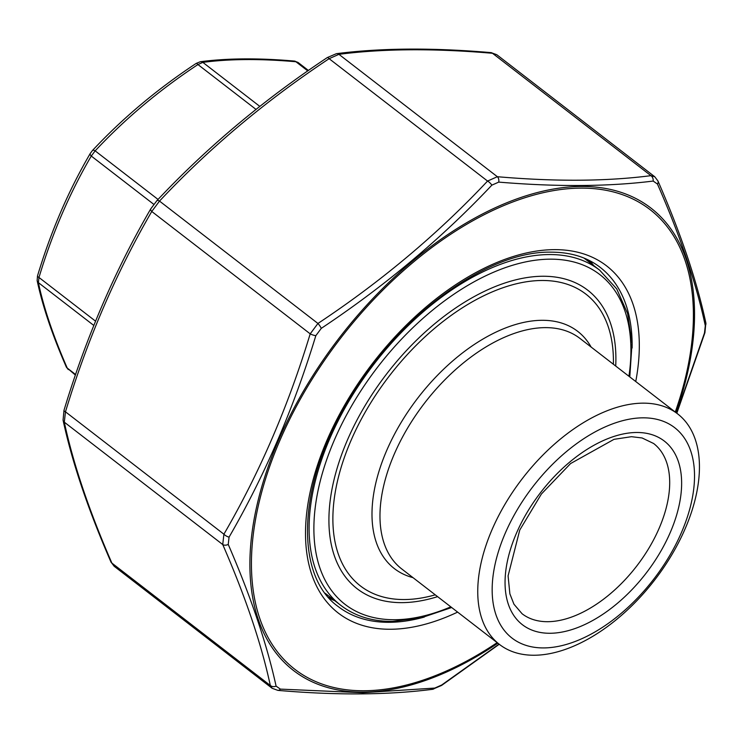 <?xml version="1.0" encoding="UTF-8"?>
<svg xmlns="http://www.w3.org/2000/svg" width="743" height="743" viewBox="0 0 743 743"><rect width="100%" height="100%" fill="white"/><g stroke="black" fill="none" stroke-linecap="round" stroke-linejoin="round"><path stroke-width="1.11" d="M308.419 70.464L297.999 62.412L295.918 61.743C260.607 58.641 229.578 58.855 202.839 62.375L197.944 64.548C159.392 90.005 125.13 118.778 95.15 150.857L91.278 156.049C69.554 193.217 52.121 233.692 38.98 277.473L38.395 282.646C43.726 307.806 53.338 336.273 67.232 368.064L75.396 375.066M153.782 204.334L91.278 156.049A5.08 2.08 -149.9 0 1 90.247 153.485L92.494 150.467A5.08 1.867 43.3 0 1 95.15 150.857L158.045 199.44M92.494 150.467C122.753 118.1 157.312 89.086 196.18 63.415L196.18 63.415A5.08 1.077 56.4 0 1 197.944 64.548L256.01 109.407M95.55 321.171L38.98 277.473A5.08 1.291 -163.1 0 1 37.494 275.978L37.15 280.594C42.574 306.153 52.289 334.944 66.294 366.958L68.319 369.596M196.18 63.415L200.304 61.734A5.08 4.161 82.7 0 1 202.839 62.375L259.818 106.388M93.813 325.453L38.395 282.646A5.08 4.254 167.8 0 1 37.15 280.594M200.304 61.734C227.479 58.168 258.861 57.954 294.46 61.075L294.46 61.075A5.08 3.371 94.9 0 1 295.918 61.743L307.778 70.901M75.582 374.509L67.232 368.064A5.08 3.464 156.5 0 1 66.294 366.958M543.802 647.924A132.978 76.092 -52.3 0 1 541.749 475.854A132.978 76.092 -52.3 0 1 694.519 474.823A132.978 76.092 -52.3 0 1 543.802 647.924M534.31 655.242A145.684 83.355 127.7 0 0 671.737 554.91A145.684 83.355 127.7 0 0 677.653 413.897A145.684 83.355 127.7 0 0 522.626 478.232A145.684 83.355 127.7 0 0 499.537 644.487A145.684 83.355 127.7 0 0 534.31 655.242M653.162 181.06A5.08 4.161 -97.1 0 0 650.924 175.664L492.498 53.292A5.08 3.381 -85.2 0 0 491.03 52.623L496.733 54.694L492.498 53.292C434.376 48.276 383.174 48.629 338.919 54.332L329.121 58.678C265.66 100.788 209.117 148.266 159.513 201.084L151.758 211.476C116.066 272.904 87.302 339.681 65.477 411.826L64.307 422.163C73.232 463.781 89.095 510.766 111.887 563.092L114.143 566.24L272.161 688.306L270.313 685.473C261.387 643.856 245.524 596.88 222.733 544.545L223.903 534.198C259.595 472.771 288.358 405.994 310.193 333.848L317.939 323.465C381.41 281.356 437.952 233.887 487.557 181.06L497.346 176.713C555.476 181.719 606.669 181.366 650.924 175.664L654.769 176.76L657.964 181.013A5.08 3.474 -23.4 0 1 657.453 184.041L653.162 181.06C608.628 186.632 557.148 186.976 498.729 182.109L491.838 185.165C441.834 238.215 384.985 285.944 321.282 328.36L315.831 335.678C293.708 408.26 264.787 475.418 229.067 537.133L228.24 544.415C251.032 597.158 266.978 644.404 276.09 686.123L280.38 689.114L362.779 692.736L434.813 688.064L441.704 685L499.055 644.107M676.622 413.099L704.475 333.031L705.302 325.75C696.395 283.724 680.439 236.488 657.453 184.041M491.03 52.623L491.03 52.623C432.63 47.589 381.085 47.942 336.393 53.682L327.347 57.545C263.57 99.868 206.749 147.588 156.866 200.684L150.727 208.913C114.84 270.684 85.928 337.824 63.991 410.312L63.991 410.312A5.08 1.3 -163 0 0 65.477 411.826L223.903 534.198A5.08 2.08 30 0 0 229.067 537.133M498.729 182.109A5.08 3.381 -85.2 0 0 497.346 176.713L338.919 54.332A5.08 4.161 -97.1 0 0 336.393 53.682M491.838 185.165A5.08 1.857 43.4 0 0 487.557 181.06L329.121 58.678A5.08 1.087 -123.7 0 0 327.347 57.545M321.282 328.36A5.08 1.087 56.3 0 0 317.939 323.465L159.513 201.084A5.08 1.857 -136.6 0 0 156.866 200.684M114.134 566.222L110.948 561.987A5.08 3.474 -23.4 0 0 111.887 563.092L270.313 685.473A5.08 4.244 -12.3 0 0 276.09 686.123M315.831 335.678A5.08 1.3 17 0 1 310.193 333.848L151.758 211.476A5.08 2.08 -150 0 1 150.727 208.913M110.948 561.987C88.055 509.429 72.09 462.137 63.062 420.12L63.062 420.12A5.08 4.244 -12.3 0 0 64.307 422.163L222.733 544.545A5.08 3.474 -23.4 0 0 228.24 544.415M441.704 685A5.08 1.087 56.3 0 1 441.565 685.455L432.519 689.318A5.08 4.161 -97.1 0 0 434.813 688.064M432.519 689.318C387.827 695.058 336.282 695.411 277.882 690.377L277.882 690.377A5.08 3.381 -85.2 0 0 280.38 689.114M704.475 333.031A5.08 1.3 17 0 0 704.921 332.688L705.85 322.88C696.823 280.863 680.857 233.571 657.964 181.013M705.302 325.75A5.08 4.244 -12.3 0 0 705.85 322.88M550.117 633.268A116.038 66.396 -52.3 0 1 548.325 483.117A116.038 66.396 -52.3 0 1 681.628 482.216A116.038 66.396 -52.3 0 1 550.117 633.268M677.653 413.897L579.884 338.371A145.684 83.355 127.7 0 0 424.857 402.706A145.684 83.355 127.7 0 0 401.759 568.962L499.537 644.487M547.777 621.696A107.568 61.548 127.7 0 0 649.243 547.61A107.568 61.548 127.7 0 0 653.617 443.497L642.091 437.961L631.476 436.689L614.015 439.336L570.559 463.567L541.406 494.002L519.756 530.038L508.091 575.834L509.874 593.843L513.961 604.226L522.097 613.755A107.568 61.548 127.7 0 0 547.777 621.696M413.024 577.655A149.919 85.779 -52.3 0 1 418.179 397.551A149.919 85.779 -52.3 0 1 591.14 347.074M613.384 364.246A184.375 105.497 127.7 0 0 499.008 289.176A184.375 105.497 127.7 0 0 341.325 466.762A184.375 105.497 127.7 0 0 404.443 599.545A184.375 105.497 127.7 0 0 435.259 594.837M437.599 596.638A188.611 107.921 -52.3 0 1 402.13 602.638A188.611 107.921 -52.3 0 1 338.028 465.276A188.611 107.921 -52.3 0 1 501.534 284.16A188.611 107.921 -52.3 0 1 615.715 366.048M628.931 376.255A208.365 119.224 127.7 0 0 515.707 264.35A208.365 119.224 127.7 0 0 326.056 461.533A208.365 119.224 127.7 0 0 394.774 619.727A208.365 119.224 127.7 0 0 450.806 606.845M325.128 593.248L340.768 605.322A211.755 121.165 -52.3 0 1 374.333 363.68A211.755 121.165 -52.3 0 1 599.666 270.164L584.026 258.09M332.697 599.09A215.145 123.097 -52.3 0 1 328.48 597.391M588.883 260.282A215.145 123.097 -52.3 0 1 591.595 263.932M675.266 412.049A290.476 166.209 127.7 0 0 580.654 188.118A290.476 166.209 127.7 0 0 255.833 517.843A290.476 166.209 127.7 0 0 497.151 642.639M457.623 612.111A219.38 125.521 -52.3 0 1 312.989 480.266A219.38 125.521 -52.3 0 1 554.157 249.639A219.38 125.521 -52.3 0 1 635.748 381.521M632.117 348.03A214.29 122.614 127.7 0 0 600.121 267.304C587.007 257.189 570.605 252.146 550.897 252.165C485.588 250.642 391.626 320.651 343.935 408.325C296.754 490.176 296.067 576.735 338.111 606.483A214.29 122.614 127.7 0 0 424.299 617.061M334.777 600.697A214.29 122.614 -52.3 0 1 329.047 598.031M589.645 260.663A214.29 122.614 -52.3 0 1 593.676 265.539M497.856 643.187A292.213 167.203 -52.3 0 1 363.327 692.123A292.213 167.203 -52.3 0 1 278.402 440.608A292.213 167.203 -52.3 0 1 581.1 186.456A292.213 167.203 -52.3 0 1 675.981 412.597M90.247 153.485C68.337 190.997 50.747 231.835 37.494 275.978M294.46 61.075L297.999 62.421M340.768 605.322C354.931 616.142 372.206 621.501 392.592 621.417L421.262 617.804L451.679 607.514M629.795 376.924L632.033 343.396L627.631 313.648L616.709 288.878L599.666 270.164M328.898 597.874L334.294 600.325M589.459 260.57L593.183 265.167M496.751 54.694L654.769 176.76M63.062 420.12L63.991 410.312M441.565 685.455L499.24 644.255M277.882 690.377L272.179 688.306M676.817 413.247L704.921 332.688"/></g></svg>
